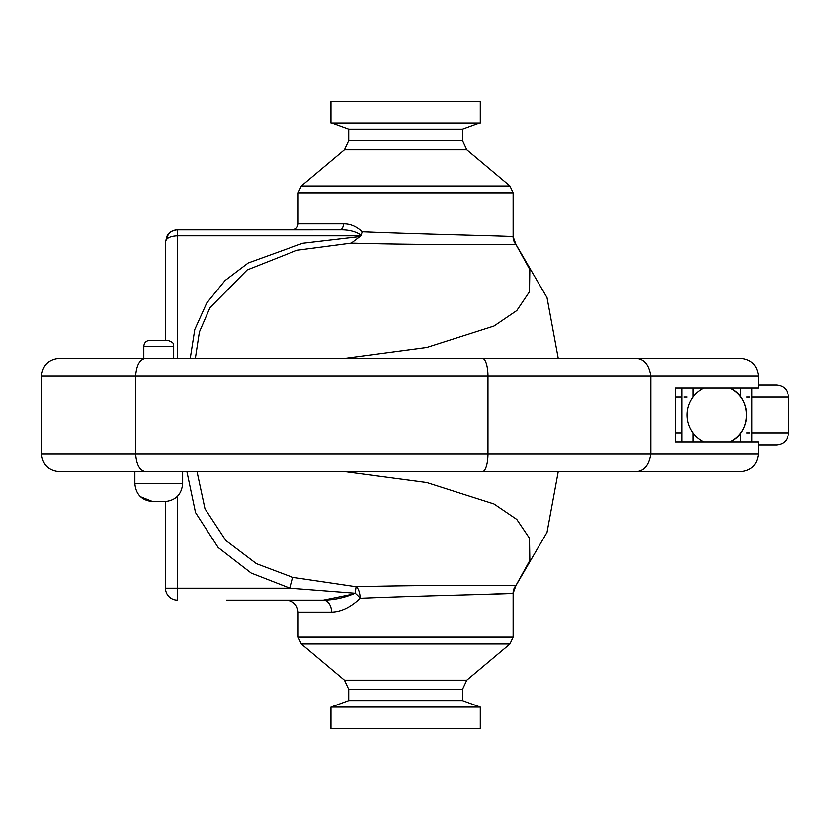 <?xml version="1.0" encoding="UTF-8"?>
<svg xmlns="http://www.w3.org/2000/svg" width="830" height="830" viewBox="0 0 830 830"><rect width="100%" height="100%" fill="white"/><g stroke="black" fill="none" stroke-linecap="round" stroke-linejoin="round"><path stroke-width="1.25" d="M729.84 388.118C751.949 397.477 751.949 432.523 729.84 441.882A29.87 29.87 0 0 0 729.84 388.118M513.137 236.737L515.959 244.445L547.022 297.648L558.227 358.259L634.743 358.259C643.675 358.207 649.06 364.173 650.876 376.177L650.876 453.823L41.5 453.823C42.558 464.707 48.534 470.683 59.418 471.741L145.945 471.741C139.845 470.973 136.411 465.008 135.643 453.823L135.643 376.177L758.392 376.177L758.392 388.118L675.247 388.118L675.247 441.882L675.247 388.118M113.243 358.259L609.137 358.259M740.474 358.259C751.337 359.338 757.313 365.314 758.392 376.177C757.313 365.314 751.337 359.338 740.474 358.259L145.945 358.259C139.845 359.027 136.411 364.993 135.643 376.177L41.5 376.177C42.558 365.293 48.534 359.317 59.418 358.259L145.945 358.259M675.247 441.882L758.392 441.882L758.392 453.823L650.876 453.823C649.06 465.827 643.675 471.793 634.743 471.741L740.474 471.741C751.337 470.662 757.313 464.686 758.392 453.823C757.313 464.686 751.337 470.662 740.474 471.741L182.652 471.741L182.652 483.693L134.865 483.693L134.906 484.928M173.688 346.307L173.688 358.259L143.818 358.259L143.818 346.307L173.688 346.307C172.536 344.512 175.856 343.153 167.712 340.331L149.794 340.331L165.502 340.331L165.502 241.779C166.228 238.158 170.212 236.166 177.454 235.803L360.915 235.803M182.652 471.741L113.243 471.741M145.945 471.741L634.743 471.741M768.196 444.87L758.63 444.87M758.392 444.87L776.558 444.87C783.811 444.154 787.795 440.17 788.5 432.918L751.824 432.918M758.63 385.13L768.196 385.13M751.824 397.082L788.5 397.082C787.795 389.83 783.811 385.846 776.558 385.13L758.392 385.13M740.713 397.082L740.713 388.118M740.713 441.882L740.713 432.918M692.926 432.918L692.926 441.882M692.926 388.118L692.926 397.082M164.724 501.611L152.782 501.611L164.724 501.611C175.638 500.532 181.614 494.556 182.652 483.693M149.794 340.331C146.163 340.694 144.171 342.686 143.818 346.307M195.372 358.259L199.387 332L209.99 307.66L247.143 269.958L296.953 250.245L351.277 243.117C424.856 245.192 518.034 244.643 515.907 244.425A11.942 11.942 107.4 0 1 513.085 236.716C514.019 236.042 428.239 234.496 362.233 231.788C356.475 226.372 350.219 223.727 343.444 223.861L298.105 223.861L298.105 192.861L301.311 186.003L344.46 149.794L348.725 140.644L348.725 129.387L462.518 129.387L480.29 122.913L330.963 122.913L330.963 101.416L480.29 101.416L480.29 122.913M351.287 243.128L360.925 235.813L362.243 231.788M515.907 244.425L529.841 269.563L529.499 291.724L516.81 310.555L494.016 326.003L426.807 347.448L345.539 358.259M343.444 223.861A5.976 3.455 -90 0 1 339.989 229.837C348.61 229.62 355.717 231.425 361.309 235.264M339.989 229.837L176.614 229.858L171.8 231.248L168.521 233.842L165.502 241.779L167.255 235.544C169.662 231.881 173.065 229.972 177.454 229.837L339.989 229.837M348.725 129.387L330.963 122.913M186.926 471.741L195.517 512.556L218.155 547.541L251.168 573.063L290.033 588.221L292.855 577.41L256.408 563.663L225.833 540.517L204.979 508.78L197.042 471.741M344.46 680.206L348.725 689.357L462.518 689.357L466.782 680.206L344.46 680.206L301.311 643.997L298.105 637.139L298.105 612.115L331.575 612.115A11.942 8.227 90 0 0 323.347 600.163L353.352 594.093M331.575 612.115C341.255 611.855 350.789 607.238 360.199 598.295A11.942 3.735 44.9 0 0 355.157 593.253C344.699 597.735 334.096 600.038 323.347 600.163L274.294 600.163M345.508 471.741L426.796 482.552L493.975 503.976L516.8 519.435L529.488 538.265L529.851 560.426L515.907 585.575A11.942 11.942 72.6 0 0 513.085 593.284L513.085 593.284C513.967 593.958 428.633 595.494 362.617 598.191L360.199 598.295A11.942 5.042 87.9 0 0 356.091 586.748L355.157 593.253L290.033 588.221L165.502 588.221L165.502 501.59L165.502 588.221A11.942 11.942 0 0 0 177.454 600.163L177.454 496.309M515.907 585.575C517.764 585.378 429.318 584.818 356.091 586.748L292.855 577.41M226.507 600.163L323.347 600.163M513.085 593.284L483.309 594.425M348.725 689.357L348.725 700.613L462.518 700.613L462.518 689.357M348.725 700.613L330.963 707.087L480.29 707.087L480.29 728.584L330.963 728.584L330.963 707.087M482.303 358.259A17.918 5.665 90 0 1 487.967 376.177L487.967 453.823A17.918 5.665 -90 0 1 482.303 471.741M41.624 453.823L42.475 453.823M746.689 432.918L749.698 432.918M681.824 432.918L675.247 432.918M749.698 397.082L746.689 397.082M686.96 397.082L683.941 397.082M675.247 397.082L681.824 397.082M298.105 192.861L513.137 192.861L509.942 186.003L301.311 186.003M348.725 140.644L462.518 140.644L466.782 149.794L344.46 149.794M360.168 236.55L302.608 243.273L248.222 262.975L225.044 280.519L206.722 303.064L194.77 329.531L190.257 358.259M177.454 358.259L177.454 229.837M301.311 643.997L509.942 643.997L513.137 637.139L298.105 637.139M703.809 388.118A29.87 29.87 0 0 0 703.809 441.882M59.418 471.741C48.534 470.683 42.558 464.707 41.5 453.823L41.5 376.177C42.558 365.293 48.534 359.317 59.418 358.259M788.5 397.082L788.5 432.918M751.824 388.118L751.824 441.882M681.824 388.118L681.824 441.882M140.509 496.745L152.782 501.611C141.899 500.542 135.923 494.576 134.865 483.693L134.865 471.741M513.137 236.716L513.137 192.861M466.782 149.794L509.942 186.003M298.105 223.861C297.752 227.493 295.76 229.474 292.139 229.837M167.504 235.17L165.502 241.758M462.518 140.644L462.518 129.387M298.105 612.115C297.399 604.852 293.415 600.879 286.163 600.163M513.137 637.139L513.137 593.284M466.782 680.206L509.942 643.997M513.137 593.263L515.959 585.555L547.022 532.352L558.227 471.741M462.518 700.613L480.29 707.087"/></g></svg>
